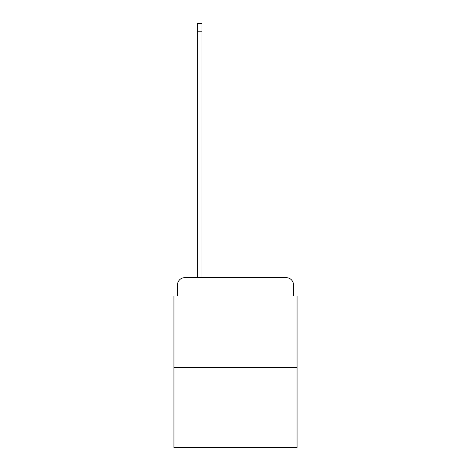 <?xml version="1.0" encoding="UTF-8"?>
<svg xmlns="http://www.w3.org/2000/svg" width="471" height="471" viewBox="0 0 471 471"><rect width="100%" height="100%" fill="white"/><g stroke="black" fill="none" stroke-linecap="round" stroke-linejoin="round"><path stroke-width="0.71" d="M177.532 284.855L177.532 295.982L177.532 284.855A7.177 7.177 0 0 1 184.709 277.672L197.272 277.672L197.272 23.55L201.941 23.55L201.941 277.672L286.291 277.672L184.709 277.672M297.06 367.409L173.94 367.409L173.94 447.45L297.06 447.45L297.06 295.982L293.468 295.982L293.468 284.855A7.177 7.177 0 0 0 286.291 277.672M173.94 367.409L173.94 295.982L177.532 295.982M293.468 295.982L293.468 284.855M197.272 31.804L201.941 31.804"/></g></svg>
